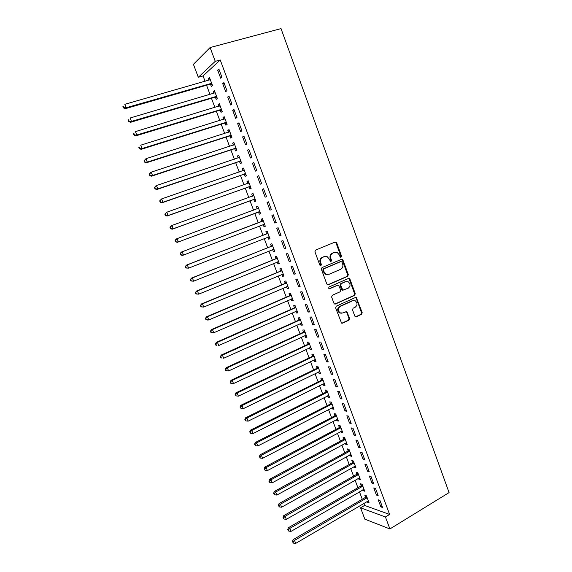 <?xml version="1.0" encoding="UTF-8"?>
<svg xmlns="http://www.w3.org/2000/svg" width="572" height="572" viewBox="0 0 572 572"><rect width="100%" height="100%" fill="white"/><g stroke="black" fill="none" stroke-linecap="round" stroke-linejoin="round"><path stroke-width="0.86" d="M341.055 257.171L341.484 255.991L336.679 242.843L335.978 242.063L335.149 242.042L315.572 250.1L314.929 251.809L319.848 265.122L320.935 265.673L321.378 264.478L320.749 262.755C320.063 260.239 320.742 258.415 322.772 257.293L324.41 256.606L327.22 256.706L329.358 259.137L330.444 261.375L331.059 261.397L331.495 260.21L330.873 258.501C330.194 255.999 330.859 254.19 332.868 253.074L334.484 252.395L337.201 252.474L339.368 254.926L339.99 256.621L341.055 257.171M340.583 257.2L340.84 256.127L336.036 242.993L334.956 242.12M320.463 265.708L320.756 264.6L320.12 262.884L320.749 262.755M330.587 261.425L330.859 260.332L330.237 258.63L330.873 258.501M354.783 316.044L355.348 316.731L356.284 316.774L361.575 314.314L362.176 312.612L356.327 297.54L355.434 297.504L336.264 306.177L335.642 307.9L341.563 323.116L342.535 323.166L349.042 320.141L349.649 318.425L346.804 311.547L342.635 312.984L340.075 312.855C337.723 310.582 337.766 308.43 340.204 306.406L352.817 300.686L355.241 300.779C357.643 303.01 357.629 305.155 355.212 307.221L353.131 308.172L352.524 309.881L354.783 316.044M389.618 514.442L220.227 59.967L215.251 61.34L198.312 77.284L193.422 64.307L210.103 47.547L281.024 28.6L449.077 492.592L389.904 528.943L385.435 516.966L389.618 514.442L364.586 505.433L360.56 507.8L385.435 516.966M210.103 47.547L215.251 61.34M347.683 276.319L348.298 274.624L342.986 260.096L342.321 259.338L341.47 259.316L322.015 267.567L321.378 269.276L326.812 283.984L327.427 284.713L328.357 284.756L347.683 276.319L347.032 276.419L347.64 274.732L342.335 260.224L341.341 259.373M349.978 279.229L355.255 293.672L354.654 295.367L335.464 304.018L334.513 303.968L333.934 303.267L331.624 297.018L332.246 295.295L340.111 291.806L340.733 290.097L338.595 285.235L337.687 285.199L329.479 288.81L328.821 288.774L328.836 287.072L348.47 278.464L349.349 278.493L349.978 279.229L349.32 279.329L354.59 293.751L355.255 293.672M376.433 495.052L378.156 495.617L375.482 488.467L373.773 487.93L376.433 495.052L377.67 494.33M362.798 489.868L363.106 490.683L364.729 491.212L362.126 484.269L360.51 483.762L361.211 485.628M367.539 471.242L369.233 471.721L366.545 464.521L364.857 464.071L367.539 471.242L368.79 470.534M354.075 466.623L354.418 467.546L356.02 467.996L353.389 461.003L351.801 460.574L352.509 462.455M358.572 447.261L360.238 447.647L357.529 440.39L355.87 440.025L358.572 447.261L359.838 446.568M345.281 443.207L345.674 444.244L347.24 444.616L344.601 437.566L343.036 437.222L343.743 439.117M349.542 423.094L351.187 423.394L348.455 416.08L346.825 415.808L349.542 423.094L350.822 422.415M336.422 419.619L336.858 420.777L338.402 421.056L335.743 413.956L334.205 413.699L334.92 415.608M340.447 398.748L342.056 398.956L339.31 391.584L337.709 391.405L340.447 398.748L341.734 398.083M327.506 395.86L327.985 397.132L329.501 397.333L326.819 390.175L325.311 390.004L326.033 391.934M331.281 374.217L332.868 374.331L330.094 366.909L328.521 366.824L331.281 374.217L332.582 373.573M318.518 371.929L319.04 373.316L320.534 373.43L317.832 366.223L316.345 366.144L317.074 368.082M322.05 349.499L323.602 349.521L320.806 342.042L319.262 342.049L322.05 349.499L323.359 348.877M309.466 347.819L310.031 349.328L311.497 349.349L308.773 342.092L307.321 342.099L308.051 344.051M312.741 324.596L314.264 324.524L311.454 316.988L309.938 317.088L312.741 324.596L314.071 323.995M300.35 323.53L300.965 325.168L302.395 325.096L299.649 317.782L298.226 317.882L298.963 319.848M303.367 299.506L304.862 299.335L302.023 291.741L300.543 291.942L303.367 299.506L304.704 298.92M291.162 299.063L291.82 300.822L293.229 300.657L290.462 293.293L289.067 293.479L289.811 295.467M293.922 274.217L295.381 273.952L292.528 266.302L291.069 266.595L293.922 274.217L295.274 273.652M281.903 274.41L282.611 276.297L283.991 276.04L281.202 268.625L279.837 268.904L280.587 270.899M284.398 248.741L285.828 248.37L282.954 240.662L281.531 241.062L284.398 248.741L285.764 248.191M272.579 249.578L273.337 251.587L274.682 251.244L271.879 243.765L270.542 244.144L271.292 246.153M274.81 223.066L276.204 222.594L273.302 214.822L271.914 215.322L274.81 223.066L276.183 222.537M263.234 224.674L263.992 226.698L265.308 226.255L262.484 218.718L261.175 219.19L261.933 221.221M263.585 188.789L262.226 189.389L265.136 197.19L266.509 196.618L263.585 188.789M253.811 199.578L254.576 201.616L255.863 201.079L253.01 193.493L251.737 194.058L252.502 196.096M253.782 162.548L252.459 163.256L255.398 171.121L256.728 170.442L253.782 162.548M244.315 174.296L245.088 176.348L246.339 175.711L243.472 168.068L242.228 168.733L242.986 170.756M243.908 136.1L242.621 136.915L245.581 144.838L246.882 144.058L243.908 136.1M234.756 148.82L235.528 150.894L236.751 150.157L233.862 142.449L232.647 143.215L233.369 145.138M233.955 109.445L232.697 110.375L235.685 118.354L236.951 117.467L233.955 109.445M225.118 123.159L225.897 125.239L227.091 124.403L224.174 116.638L222.994 117.51L223.681 119.326M223.924 82.582L222.701 83.619L225.711 91.663L226.941 90.669L223.924 82.582M215.408 97.297L216.195 99.392L217.353 98.455L214.414 90.633L213.27 91.599L213.914 93.315M220.227 59.967L203.06 75.947L205.091 81.353M206.556 85.242L210.024 94.459M211.454 98.277L214.929 107.522M216.338 111.261L219.827 120.528M221.207 124.195L224.696 133.483M226.047 137.08L229.551 146.396M230.881 149.921L234.391 159.252M235.685 162.705L239.21 172.065M240.476 175.447L244.008 184.827M245.252 188.138L248.791 197.54M250.007 200.779L253.553 210.21M254.747 213.377L258.287 222.794M259.481 225.976L262.991 235.306M264.207 238.531L267.682 247.776M268.911 251.044L272.351 260.196M273.602 263.513L277.005 272.572M278.271 275.933L281.646 284.899M282.925 288.302L286.265 297.183M287.559 300.629L290.869 309.423M292.178 312.913L295.452 321.614M296.782 325.146L300.021 333.762M301.365 337.337L304.576 345.867M305.934 349.485L309.109 357.922M310.482 361.583L313.628 369.941M315.015 373.638L318.132 381.91M319.533 385.65L322.615 393.836M324.038 397.619L327.084 405.72M328.521 409.538L331.538 417.56M332.99 421.421L335.971 429.357M337.437 433.254L340.397 441.112M341.877 445.052L344.802 452.824M346.296 456.799L349.185 464.493M350.7 468.511L353.56 476.118M355.083 480.173L357.915 487.709M359.459 491.798L362.262 499.249M363.813 503.381L364.586 505.433M210.525 84.291L211.311 86.401L212.455 85.407L209.509 77.549L208.38 78.579L209.002 80.237M218.883 69.069L217.675 70.163L220.692 78.242L221.907 77.184L218.883 69.069M220.27 110.253L221.057 112.341L222.229 111.454L219.305 103.661L218.139 104.583L218.804 106.349M228.95 96.046L227.713 97.018L230.709 105.041L231.953 104.09L228.95 96.046M229.944 136.014L230.723 138.088L231.932 137.301L229.029 129.572L227.828 130.387L228.535 132.261M238.946 122.801L237.666 123.674L240.64 131.624L241.927 130.788L238.946 122.801M239.546 161.583L240.319 163.642L241.556 162.963L238.674 155.284L237.444 155.999L238.188 157.972M248.856 149.349L247.547 150.114L250.5 158.008L251.816 157.271L248.856 149.349M249.07 186.965L249.842 189.01L251.108 188.424L248.255 180.802L246.99 181.417L247.762 183.469M258.694 175.69L257.35 176.348L260.274 184.184L261.626 183.555L258.694 175.69M258.53 212.148L259.295 214.178L260.596 213.692L257.757 206.127L256.463 206.649L257.228 208.68M268.454 201.83L267.081 202.381L269.984 210.153L271.364 209.631L268.454 201.83M267.918 237.151L268.676 239.167L270.005 238.774L267.188 231.267L265.866 231.689L266.623 233.705M279.615 235.929L281.031 235.507L278.135 227.77L276.734 228.214L279.615 235.929L280.981 235.385M277.256 262.019L277.985 263.964L279.343 263.663L276.548 256.22L275.196 256.542L275.947 258.551M289.167 261.504L290.619 261.19L287.745 253.503L286.307 253.854L289.167 261.504L290.526 260.946M286.543 286.758L287.223 288.581L288.617 288.374L285.843 280.981L284.463 281.217L285.206 283.204M298.655 286.887L300.128 286.665L297.283 279.043L295.817 279.293L298.655 286.887L300 286.307M295.76 311.318L296.403 313.013L297.819 312.898L295.066 305.562L293.658 305.705L294.394 307.679M308.065 312.076L309.574 311.954L306.749 304.39L305.248 304.54L308.065 312.076L309.395 311.475M304.919 335.7L305.505 337.273L306.957 337.244L304.218 329.958L302.781 330.015L303.517 331.974M317.403 337.072L318.94 337.044L316.137 329.536L314.607 329.594L317.403 337.072L318.726 336.458M313.999 359.895L314.543 361.347L316.023 361.411L313.313 354.182L311.84 354.139L312.569 356.084M326.676 361.883L328.242 361.947L325.461 354.497L323.902 354.461L326.676 361.883L327.978 361.247M323.023 383.912L323.523 385.249L325.025 385.399L322.329 378.221L320.835 378.099L321.557 380.03M335.871 386.508L337.473 386.665L334.713 379.272L333.118 379.136L335.871 386.508L337.165 385.857M331.974 407.764L332.432 408.973L333.962 409.216L331.288 402.087L329.765 401.873L330.48 403.789M345.002 410.939L346.632 411.197L343.886 403.861L342.27 403.632L345.002 410.939L346.289 410.274M340.862 431.431L341.277 432.532L342.828 432.854L340.176 425.782L338.624 425.482L339.339 427.384M354.068 435.199L355.72 435.542L353.003 428.256L351.358 427.942L354.068 435.199L355.334 434.513M349.685 454.933L350.057 455.92L351.637 456.327L349.006 449.306L347.426 448.92L348.133 450.808M363.063 459.273L364.743 459.709L362.047 452.481L360.374 452.073L363.063 459.273L364.321 458.572M358.444 478.263L358.773 479.136L360.381 479.629L357.765 472.658L356.163 472.186L356.864 474.066M371.993 483.176L373.702 483.69L371.021 476.519L369.319 476.018L371.993 483.176L373.237 482.453M367.138 501.429L367.424 502.187L369.062 502.759L366.466 495.838L364.836 495.288L365.537 497.154M380.859 506.892L382.589 507.5L379.93 500.378L378.206 499.792L380.859 506.892L382.089 506.156M389.904 528.943L364.836 519.162L360.56 507.8M203.06 75.947L198.312 77.284M208.38 78.579L209.745 78.185M217.675 70.163L219.133 69.748M213.27 91.599L214.629 91.205M222.701 83.619L224.153 83.197M218.139 104.583L219.498 104.168M227.713 97.018L229.157 96.589M222.994 117.51L224.346 117.088M232.697 110.375L234.134 109.931M227.828 130.387L229.172 129.958M237.666 123.674L239.096 123.216M232.647 143.215L233.984 142.778M242.621 136.915L244.044 136.451M237.444 155.999L238.774 155.555M247.547 150.114L248.963 149.642M242.228 168.733L243.55 168.275M252.459 163.256L253.868 162.77M246.99 181.417L248.305 180.952M257.35 176.348L258.751 175.854M251.737 194.058L253.046 193.586M262.226 189.389L263.62 188.889M256.463 206.649L257.772 206.163M267.081 202.381L268.468 201.866M263.992 226.698L265.286 226.197M268.676 239.167L269.963 238.66M273.337 251.587L274.617 251.072M277.985 263.964L279.258 263.442M282.611 276.297L283.884 275.761M287.223 288.581L288.488 288.038M291.82 300.822L293.078 300.271M296.403 313.013L297.654 312.455M300.965 325.168L302.209 324.596M305.505 337.273L306.749 336.693M310.031 349.328L311.268 348.748M314.543 361.347L315.78 360.753M319.04 373.316L320.263 372.722M323.523 385.249L324.739 384.641M327.985 397.132L329.193 396.518M332.432 408.973L333.64 408.351M336.858 420.777L338.059 420.141M341.277 432.532L342.471 431.896M345.674 444.244L346.861 443.6M350.057 455.92L351.237 455.262M354.418 467.546L355.598 466.888M358.773 479.136L359.945 478.464M363.106 490.683L364.278 490.004M367.424 502.187L368.59 501.501M330.237 258.63C329.558 256.134 330.223 254.325 332.232 253.21L333.841 252.538M320.12 262.884C319.441 260.367 320.12 258.551 322.15 257.421L323.781 256.742M327.763 284.827L347.032 276.419M341.992 262.09L340.926 261.547L323.859 268.804L323.423 269.998L324.088 271.807L326.119 274.174L329.036 274.295L340.676 269.298C342.657 268.161 343.314 266.359 342.642 263.878L341.992 262.09M340.569 261.611L340.926 261.547M327.949 274.56L325.489 274.281L323.459 271.922L322.794 270.113L323.237 268.919L340.276 261.669M334.813 304.082L353.989 295.438L354.59 293.751M337.594 285.213L328.964 288.839M348.191 288.216C350.65 286.129 350.636 283.969 348.148 281.724L345.781 281.638L341.327 283.598L340.712 285.299L342.835 290.147L348.191 288.216M346.16 281.51L345.781 281.638M343.093 290.269L342.185 290.233L341.577 289.511L340.061 285.392L340.683 283.691L345.13 281.739M349.32 279.329L348.398 278.5M353.339 300.507L352.817 300.686M341.348 313.234L339.425 312.905C337.072 310.632 337.123 308.48 339.561 306.463L352.159 300.75M341.82 323.223L348.384 320.177L348.991 318.461L346.718 312.291L345.888 311.49M355.584 316.831L360.903 314.357L361.504 312.655L356.263 298.319L355.412 297.512M210.303 79.672L124.825 104.319L126.155 107.743L125.304 108.694L209.838 84.299L212.112 84.499M123.788 107.5L123.259 106.127L122.923 106.514L123.452 107.879L123.788 107.5L126.155 107.743L211.661 83.29M122.923 106.514L123.259 106.127M125.304 108.694L123.452 107.879M215.208 92.743L130.144 117.996L131.474 121.407L130.602 122.301L214.729 97.304L216.988 97.49M215.194 92.707L214.822 93.036M129.115 121.157L128.578 119.798L128.235 120.156L128.764 121.521L131.474 121.407L216.559 96.346M128.235 120.156L128.578 119.798M130.602 122.301L128.764 121.521M220.056 105.663L135.45 131.617L136.765 135.013L135.879 135.857L219.591 110.267L221.85 110.432M134.413 134.763L133.884 133.405L133.533 133.748L134.055 135.099L136.765 135.013L221.443 109.352M220.091 105.763L219.541 106.12M135.879 135.857L134.055 135.099M224.96 118.733L140.726 145.188L142.042 148.57L141.134 149.349L224.446 123.18L226.684 123.33M224.903 118.576L224.288 119.133M139.69 148.32L139.16 146.968L138.803 147.283L139.332 148.634L142.042 148.57L226.305 122.308M138.803 147.283L139.16 146.968M141.134 149.349L139.332 148.634M229.808 131.66L145.982 158.694L147.297 162.069L146.368 162.791L229.272 136.043L231.503 136.172M229.73 131.446L229.007 132.103M144.945 161.819L144.423 160.467L144.051 160.761L144.58 162.105L147.297 162.069L231.145 135.221M144.051 160.761L145.982 158.694L144.423 160.467M146.368 162.791L144.58 162.105M234.642 144.53L151.222 172.158L152.524 175.511L151.58 176.183L234.084 148.856L236.307 148.97M234.541 144.258L233.712 145.031M150.186 175.261L149.657 173.917L149.285 174.188L149.807 175.532L152.524 175.511L235.971 148.076M149.285 174.188L150.279 172.844L151.222 172.158L149.657 173.917M151.58 176.183L149.807 175.532M239.453 157.357L156.435 185.564L157.736 188.903L156.771 189.518L238.882 161.619L241.091 161.719M239.332 157.028L238.395 157.901M155.398 188.653L154.876 187.316L154.497 187.566L155.012 188.896L157.736 188.903L240.776 160.889M154.497 187.566L155.477 186.193L156.435 185.564L154.876 187.316M156.771 189.518L155.012 188.896M244.251 170.134L161.633 198.913L162.927 202.245L161.947 202.803L243.658 174.338L245.86 174.424M244.101 169.748L243.064 170.728M160.596 201.987L160.074 200.658L159.681 200.886L160.203 202.216L162.927 202.245L245.567 173.652M159.681 200.886L161.633 198.913L160.074 200.658M161.947 202.803L160.203 202.216M249.02 182.861L166.81 212.212L168.096 215.53L167.095 216.037L248.412 187.008L250.607 187.08M248.856 182.418L247.712 183.512M165.766 215.272L165.251 213.949L164.85 214.157L165.365 215.48L168.096 215.53L250.343 186.365M164.85 214.157L166.81 212.212L165.251 213.949M167.095 216.037L165.365 215.48M253.782 195.538L171.965 225.461L173.252 228.764L172.229 229.215L253.153 199.628L255.334 199.685M253.596 195.038L252.345 196.246L253.639 195.674M170.921 228.507L170.406 227.184L169.998 227.37L170.513 228.686L173.252 228.764L255.091 199.035M169.998 227.37L170.949 225.926L171.965 225.461L170.406 227.184M172.229 229.215L170.513 228.686M258.523 208.172L177.098 238.653L178.378 241.942L177.341 242.342L257.879 212.205L260.053 212.241M258.315 207.615L256.914 208.959M176.054 241.684L175.54 240.369L175.132 240.533L175.64 241.849L178.378 241.942L259.831 211.654M175.132 240.533L176.062 239.067L177.098 238.653L175.54 240.369M177.341 242.342L175.64 241.849M262.905 224.667L264.743 224.753M263.013 220.148L261.411 221.607L181.16 252.159L182.211 251.794L183.49 255.069L264.543 224.224M263.242 220.756L182.211 251.794L180.237 253.646L180.745 254.955L181.167 254.812L180.659 253.503M181.167 254.812L183.49 255.069L182.432 255.419L180.745 254.955M180.237 253.646L181.16 252.159M267.76 237.144L269.419 237.223M267.696 232.632L266.102 234.098L186.236 265.193L187.309 264.886L188.574 268.146L269.248 236.751M267.946 233.29L187.309 264.886L185.328 266.709L185.836 268.011L186.257 267.889L185.75 266.588M186.257 267.889L188.574 268.146L185.836 268.011M185.328 266.709L186.236 265.193M272.572 249.578L274.081 249.642M272.365 245.066L270.778 246.546L191.291 278.185L192.378 277.921L193.643 281.174L273.924 249.228M272.637 245.781L192.378 277.921L190.39 279.715L190.898 281.016L191.334 280.916L190.826 279.615M191.334 280.916L193.643 281.174L190.898 281.016M190.39 279.715L191.291 278.185M277.37 261.969L278.728 262.012M277.012 257.457L275.432 258.944L196.325 291.119L197.433 290.912L198.698 294.151L278.593 261.654M277.306 258.229L197.433 290.912L195.438 292.678L195.946 293.972L196.389 293.894L195.881 292.592M196.389 293.894L198.698 294.151L195.946 293.972M195.438 292.678L196.325 291.119M282.146 274.31L283.347 274.338M281.646 269.798L280.073 271.3L201.344 304.004L202.467 303.846L203.725 307.078L283.24 274.045M281.96 270.627L202.467 303.846L200.472 305.584L200.972 306.871L201.423 306.814L200.915 305.527M201.423 306.814L203.725 307.078L200.972 306.871M200.472 305.584L201.344 304.004M286.908 286.601L287.959 286.622M286.265 282.096L284.692 283.612L206.342 316.845L207.486 316.738L208.737 319.948L287.866 286.379M286.593 282.976L207.486 316.738L205.477 318.44L205.977 319.727L206.435 319.691L205.934 318.404M206.435 319.691L208.737 319.948L207.586 320.041L205.977 319.727M205.477 318.44L206.342 316.845M291.648 298.849L292.549 298.856M290.862 294.351L289.296 295.874L211.318 329.629L212.477 329.572L213.728 332.775L292.485 298.677M291.212 295.281L212.477 329.572L210.467 331.252L210.968 332.532L211.433 332.511L210.932 331.231M211.433 332.511L213.728 332.775L210.968 332.532M210.467 331.252L211.318 329.629M296.375 311.046L297.125 311.054M295.438 306.556L293.886 308.086L216.28 342.363L217.453 342.356L218.697 345.545L297.075 310.925M295.81 307.543L217.453 342.356L215.437 344.008L215.937 345.281L216.402 345.288L215.909 344.008M216.402 345.288L215.937 345.281M215.437 344.008L216.28 342.363M301.087 323.201L301.68 323.194M300.007 318.726L298.455 320.263L221.221 355.055L222.415 355.098L223.652 358.272L301.658 323.123M300.393 319.755L222.415 355.098L220.392 356.721L220.885 357.986L221.357 358.008L220.863 356.742M221.357 358.008L220.885 357.986M220.392 356.721L221.221 355.055M305.848 335.299L228.578 370.949L225.811 370.642L226.297 370.685L225.804 369.419L225.318 369.376L225.811 370.642M304.554 330.838L303.017 332.389L226.14 367.689L227.349 367.782L228.578 370.949L226.297 370.685M304.962 331.924L227.349 367.782L225.804 369.419M225.318 369.376L226.14 367.689M309.08 342.914L307.55 344.473L231.038 380.28L232.268 380.423L233.498 383.576L310.76 347.397M309.509 344.051L232.268 380.423L230.237 381.989L230.723 383.247L231.217 383.312L230.723 382.053M233.498 383.576L231.217 383.312M230.237 381.989L231.038 380.28M313.599 354.947L312.076 356.513L235.921 392.821L237.165 393.014L238.388 396.153L315.294 359.459M314.042 356.134L237.165 393.014L235.621 394.63L235.128 394.551L236.114 395.888L235.621 394.63M238.388 396.153L236.114 395.888M235.128 394.551L235.921 392.821M318.096 366.931L316.581 368.504L240.791 405.319L242.049 405.555L243.264 408.687L319.805 371.485M318.561 368.168L242.049 405.555L240.505 407.164L240.004 407.071L240.991 408.415L240.505 407.164M243.264 408.687L240.991 408.415M240.004 407.071L240.791 405.319M322.572 378.871L321.064 380.459L245.631 417.767L246.911 418.053L248.126 421.164L324.295 383.469M323.058 380.158L246.911 418.053L245.367 419.655L244.859 419.533L245.853 420.899L245.367 419.655M248.126 421.164L245.853 420.899M244.859 419.533L245.631 417.767M327.041 390.769L325.539 392.363L250.464 430.165L251.751 430.494L252.96 433.597L328.778 395.402M327.541 392.106L251.751 430.494L250.214 432.089L249.699 431.953L250.693 433.333L250.214 432.089M252.96 433.597L250.693 433.333M249.699 431.953L250.464 430.165M331.488 402.624L329.994 404.225L255.269 442.513L256.578 442.892L257.779 445.988L333.24 407.293M332.01 404.011L256.578 442.892L255.04 444.48L254.519 444.322L255.52 445.717L255.04 444.48M257.779 445.988L255.52 445.717M254.519 444.322L255.269 442.513M335.921 414.435L334.434 416.051L260.06 454.819L261.383 455.248L262.584 458.329L337.687 419.14M336.458 415.873L261.383 455.248L259.845 456.821L259.316 456.649L260.324 458.058L259.845 456.821M262.584 458.329L260.324 458.058M259.316 456.649L260.06 454.819M340.34 426.204L338.86 427.827L264.836 467.074L266.173 467.553L267.367 470.62L342.113 430.952M340.891 427.692L266.173 467.553L264.636 469.119L264.1 468.926L265.115 470.348L264.636 469.119M267.367 470.62L265.115 470.348M264.1 468.926L264.836 467.074M344.737 437.93L343.264 439.561L269.584 479.286L270.942 479.808L272.129 482.861L346.532 442.714M345.309 439.468L270.942 479.808L269.405 481.367L268.869 481.159L269.884 482.589L269.405 481.367M272.129 482.861L269.884 482.589M268.869 481.159L269.584 479.286M349.12 449.621L347.654 451.258L274.324 491.455L275.697 492.02L276.877 495.066L350.929 454.433M349.714 451.201L275.697 492.02L274.16 493.572L273.609 493.343L274.632 494.787L274.16 493.572M276.877 495.066L274.632 494.787M273.609 493.343L274.324 491.455M353.489 461.261L352.03 462.905L279.043 503.574L280.43 504.182L281.61 507.214L355.312 466.108M354.104 462.891L280.43 504.182L278.893 505.727L278.342 505.484L279.365 506.942L278.893 505.727M281.61 507.214L279.365 506.942M278.342 505.484L279.043 503.574M357.843 472.858L356.392 474.517L283.741 515.644L285.142 516.302L286.322 519.326L359.674 477.749M358.472 474.538L285.142 516.302L283.612 517.839L283.054 517.574L284.084 519.047L283.612 517.839M286.322 519.326L284.084 519.047M283.054 517.574L283.741 515.644M362.183 484.42L360.732 486.086L288.424 527.677L289.84 528.371L291.012 531.381L364.028 489.339M362.827 486.143L289.84 528.371L288.309 529.908L287.745 529.622L288.781 531.109L288.309 529.908M291.012 531.381L288.781 531.109M287.745 529.622L288.424 527.677M366.502 495.938L365.065 497.611L293.093 539.661L294.523 540.397L295.688 543.4L368.361 500.893M367.167 497.704L294.523 540.397L292.993 541.927L292.421 541.627L293.457 543.121L292.993 541.927M295.688 543.4L293.457 543.121M292.421 541.627L293.093 539.661M340.84 256.127L341.484 255.991M320.756 264.6L321.378 264.478M330.859 260.332L331.495 260.21M332.232 253.21L332.868 253.074M322.15 257.421L322.772 257.293M336.036 242.993L336.679 242.843M327.806 284.835L328.357 284.756M342.335 260.224L342.986 260.096M347.64 274.732L348.298 274.624M323.237 268.919L323.859 268.804M322.794 270.113L323.423 269.998M323.459 271.922L324.088 271.807M353.989 295.438L354.654 295.367M334.82 304.075L335.464 304.018M337.037 285.292L337.687 285.199M329.072 288.86L329.479 288.81M340.683 283.691L341.327 283.598M340.061 285.392L340.712 285.299M341.577 289.511L342.228 289.432M339.561 306.463L340.204 306.406M346.718 312.291L347.376 312.24M348.991 318.461L349.649 318.425M348.384 320.177L349.042 320.141M341.884 323.194L342.535 323.166M356.263 298.319L356.928 298.248M361.504 312.655L362.176 312.612M360.903 314.357L361.575 314.314M355.612 316.817L356.284 316.774M209.838 84.299L210.975 83.297M210.317 84.263L211.454 83.262M214.729 97.304L215.88 96.361M215.201 97.269L216.359 96.318M219.591 110.267L220.763 109.374M220.07 110.224L221.242 109.331M224.446 123.18L225.625 122.336M224.918 123.137L226.104 122.286M229.272 136.043L230.473 135.249M229.744 135.993L230.945 135.199M234.084 148.856L235.306 148.112M234.556 148.806L235.771 148.062M238.874 157.743L239.31 157.486M238.882 161.619L240.111 160.925M239.346 161.569L240.583 160.875M243.529 170.57L244.108 170.263M243.658 174.338L244.909 173.695M244.122 174.281L245.374 173.638M248.062 183.39L248.884 182.997M248.412 187.008L249.678 186.415M248.877 186.951L250.143 186.35M253.153 199.628L254.433 199.085M253.618 199.564L254.897 199.02M257.085 208.816L258.38 208.308M257.879 212.205L259.173 211.712M258.337 212.14L259.631 211.64M261.797 221.357L263.106 220.892M261.411 221.607L262.72 221.142M263.041 224.66L264.35 224.217M266.488 233.848L267.81 233.433M266.102 234.098L267.424 233.683M267.889 237.094L269.055 236.737M271.157 246.289L272.501 245.924M270.778 246.546L272.115 246.182M272.98 249.421L273.738 249.22M275.811 258.687L277.17 258.365M275.432 258.944L276.784 258.63M277.835 261.776L278.4 261.654M280.452 271.042L281.824 270.763M280.073 271.3L281.438 271.028M282.597 274.124L283.047 274.038M285.07 283.347L286.458 283.119M284.692 283.612L286.079 283.383M287.316 286.436L287.68 286.379M289.675 295.602L291.077 295.424M289.296 295.874L290.698 295.695M294.265 307.822L295.674 307.686M293.886 308.086L295.302 307.958M298.834 319.991L300.257 319.905M298.455 320.263L299.885 320.177M303.382 332.118L304.826 332.075M303.017 332.389L304.454 332.346M307.922 344.194L309.38 344.201M307.55 344.473L309.009 344.473M312.441 356.234L313.914 356.277M312.076 356.513L313.542 356.556M316.945 368.225L318.425 368.318M316.581 368.504L318.061 368.597M321.428 380.173L322.93 380.308M321.064 380.459L322.565 380.594M325.904 392.077L327.413 392.256M325.539 392.363L327.048 392.542M330.351 403.939L331.882 404.161M329.994 404.225L331.517 404.454M334.792 415.758L336.329 416.023M334.434 416.051L335.971 416.316M339.217 427.534L340.769 427.842M338.86 427.827L340.404 428.135M343.622 439.267L345.188 439.618M343.264 439.561L344.83 439.911M348.012 450.958L349.592 451.351M347.654 451.258L349.235 451.651M352.381 462.612L353.975 463.041M352.03 462.905L353.625 463.341M356.742 474.217L358.344 474.688M356.392 474.517L357.993 474.996M361.082 485.785L362.705 486.3M360.732 486.086L362.355 486.6M365.415 497.304L367.045 497.862M365.065 497.611L366.695 498.169M335.342 242.221L335.978 242.063M341.67 259.466L342.321 259.338M325.489 274.281L326.119 274.174M342.185 290.233L342.835 290.147M348.691 278.593L349.349 278.493M339.425 312.905L340.075 312.855M346.146 311.597L346.804 311.547M355.662 297.612L356.327 297.54"/></g></svg>
